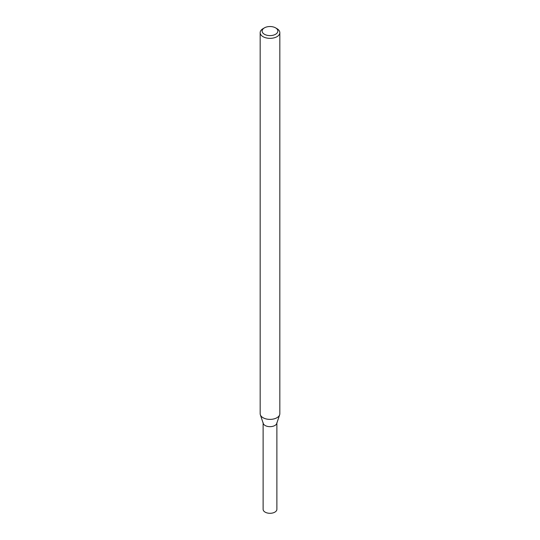 <?xml version="1.0" encoding="UTF-8"?>
<svg xmlns="http://www.w3.org/2000/svg" width="540" height="540" viewBox="0 0 540 540"><rect width="100%" height="100%" fill="white"/><g stroke="black" fill="none" stroke-linecap="round" stroke-linejoin="round"><path stroke-width="0.81" d="M275.562 27.857L276.953 28.661A9.828 5.677 180 0 1 279.828 32.677L279.828 413.708A9.828 5.677 180 0 1 279.653 414.781L276.757 423.448A6.878 3.969 180 0 1 274.867 425.5A6.878 3.969 180 0 1 267.982 426.492A6.878 3.969 180 0 1 263.243 423.448L260.348 414.781A9.828 5.677 180 0 1 260.172 413.708L260.172 32.677A9.828 5.677 180 0 1 263.048 28.661L264.438 27.857A7.864 4.543 180 0 1 275.562 27.857A7.864 4.543 180 0 1 275.562 34.277A7.864 4.543 180 0 1 264.438 34.277A7.864 4.543 180 0 1 264.438 27.857M279.653 414.781A9.828 5.677 180 0 1 276.953 417.717A9.828 5.677 180 0 1 267.118 419.135A9.828 5.677 180 0 1 260.348 414.781M279.828 32.677A9.828 5.677 180 0 1 276.953 36.686A9.828 5.677 180 0 1 266.24 37.915A9.828 5.677 180 0 1 260.172 32.677M276.878 423.07L276.878 509.328A6.878 3.969 180 0 1 274.867 512.136A6.878 3.969 180 0 1 267.368 513A6.878 3.969 180 0 1 263.122 509.328L263.122 423.07M276.878 422.692A6.878 3.969 180 0 1 274.867 425.5A6.878 3.969 180 0 1 267.368 426.364A6.878 3.969 180 0 1 263.122 422.692"/></g></svg>
